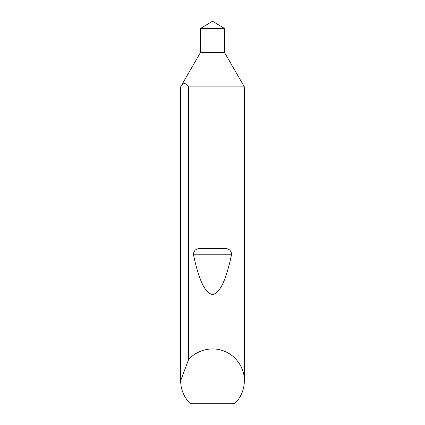 <?xml version="1.0" encoding="UTF-8"?>
<svg xmlns="http://www.w3.org/2000/svg" width="425" height="425" viewBox="0 0 425 425"><rect width="100%" height="100%" fill="white"/><g stroke="black" fill="none" stroke-linecap="round" stroke-linejoin="round"><path stroke-width="0.64" d="M200.515 52.424L224.485 52.424L244.375 86.87L188.461 86.87C185.858 82.54 183.249 82.54 180.63 86.87L200.515 52.424L200.515 28.454L224.485 28.454L224.485 52.424M200.515 28.454L212.5 21.25L224.485 28.454M200.759 248.545L224.241 248.545C228.544 248.269 231.003 250.166 231.625 254.23C226.275 279.942 219.9 293.356 212.5 294.483C205.1 293.356 198.725 279.942 193.375 254.23C193.997 250.166 196.462 248.269 200.759 248.545L224.241 248.545M244.375 380.8C244.221 389.767 240.97 397.418 234.621 403.75L190.379 403.75C184.03 397.418 180.779 389.767 180.625 380.8L188.461 359.869C194.368 352.277 209.27 345.36 223.672 350.949C238.207 356.192 244.906 371.195 244.375 380.8L244.375 86.87M188.461 359.869L188.461 86.87M180.625 380.8L180.625 86.87L180.63 380.163M193.375 254.23L231.625 254.23"/></g></svg>
